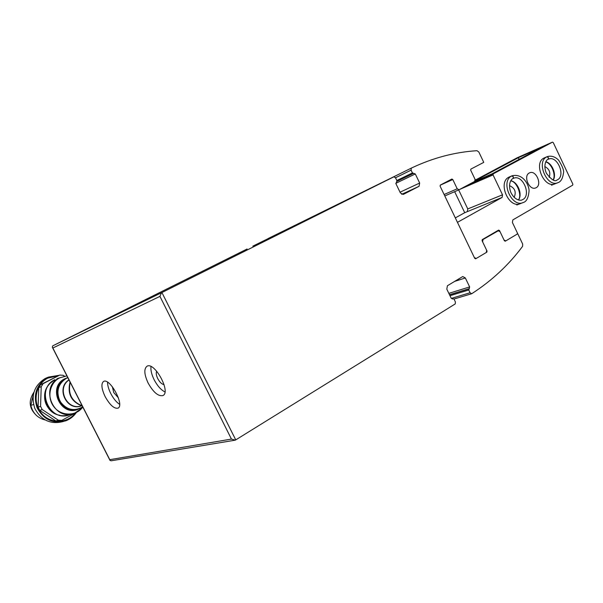 <?xml version="1.0" encoding="UTF-8"?>
<svg xmlns="http://www.w3.org/2000/svg" width="603" height="603" viewBox="0 0 603 603"><rect width="100%" height="100%" fill="white"/><g stroke="black" fill="none" stroke-linecap="round" stroke-linejoin="round"><path stroke-width="0.9" d="M449.197 307.658L455.265 303.897L455.371 301.869L454.021 299.065L451.202 298.244L446.815 289.161L447.403 285.747L462.75 276.536L465.335 277.968L469.647 286.93L468.765 289.998L470.084 292.749L471.674 293.736L472.119 293.457C491.912 280.629 508.736 264.921 522.59 246.348L522.65 244.011L517.773 233.768L505.269 241.2L504.379 240.755L500.053 231.68L498.266 230.783L496.043 231.597M498.266 230.783L482.196 239.979M482.98 239.693L482.626 241.863L487.028 251.052L486.508 251.232M487.028 251.052L486.855 252.144L475.654 258.8L474.727 258.355L440.1 186.169L440.288 185.091L451.851 179.046L452.785 179.528L457.217 188.792L444.11 194.528M457.217 188.792L459.071 189.749L444.788 195.952M459.071 189.749L474.689 181.405L475.051 179.302L470.679 170.159L470.86 169.111L483.764 162.365L478.835 152.024L477.026 150.697C454.835 152.092 433.067 157.835 411.728 167.92L268.094 238.652M33.534 404.485L30.851 405.435C32.818 413.176 37.552 418.015 45.052 419.952M33.188 395.267L30.851 405.435M38.75 387.661L41.223 386.681L43.084 383.689L40.597 384.684L38.75 387.661L38.079 407.176L39.723 410.379L55.8 420.962L59.245 421.12L61.845 420.366L58.378 420.208L55.8 420.962M64.483 376.182L63.179 375.3L59.75 375.066L40.597 384.684M41.223 386.681L40.559 406.324L42.21 409.55L39.723 410.379M40.559 406.324L38.079 407.176M112.346 386.711L113.756 392.576L118.414 397.867M156.75 371.275C155.845 372.827 156.185 375.27 157.76 378.609C159.825 382.385 161.921 384.352 164.031 384.518M148.134 383.063C153.373 392.38 158.295 396.548 162.885 395.56C171.305 392.236 154.526 361.363 146.966 366.262C143.793 368.885 144.185 374.486 148.134 383.063M105.133 396.593C109.867 405.028 114.14 408.887 117.962 408.156C124.964 405.472 109.791 377.35 103.55 381.458C100.95 383.712 101.477 388.754 105.133 396.593M387.525 179.973L161.921 292.545L53.019 345.7L247.109 248.986M234.62 440.273L111.238 460.79L110.047 460.466L109.776 459.682L231.446 439.082L235.328 440.145L449.205 307.681M411.728 167.92L411.261 168.154L411.095 170.152L412.437 172.94L415.301 173.958L419.673 183.041L400.03 192.199M387.533 179.996L393.94 176.792L395.568 177.9L396.94 180.742L395.945 183.727L400.384 192.937L403.294 194.43L419.055 186.312L419.673 183.041M393.94 176.792L252.808 246.167M471.674 293.736L453.999 299.02M111.721 316.786L92.704 326.178L111.721 316.786M155.989 295.153L134.582 305.721L155.989 295.153M411.261 168.154L268.252 238.471M517.773 233.768L517.276 233.941M486.855 252.144L486.335 252.318M452.785 179.528L440.273 185.174M231.446 439.082L159.931 296.375L52.853 348.014L52.318 347.215L52.695 345.866M159.931 296.375L161.491 292.757M107.568 382.196C107.545 385.407 108.608 389.184 110.764 393.525C113.447 398.636 116.394 402.239 119.613 404.334M150.984 366.541C150.569 370.189 151.624 374.591 154.149 379.754C157.375 385.867 160.971 389.922 164.943 391.927M82.204 405.849C71.712 401.508 67.724 393.684 70.242 382.37M59.75 375.066L43.084 383.689M42.21 409.55L58.378 420.208M61.845 420.366L75.752 412.791M63.33 421.505C50.825 424.738 41.336 420.412 34.853 408.525C30.73 395.598 34.122 385.626 45.021 378.594L47.185 377.629M37.047 415.995C29.208 408.962 28.137 401.085 33.828 392.38M33.037 396.405L31.899 400.181M512.829 219.914L572.714 185.129L572.85 184.141L553.275 142.602L552.461 142.142L493.216 173.875L493.05 174.908L502.525 194.814L502.118 197.422L457.451 222.341L474.357 257.579L476.204 258.468L486.312 252.461L486.659 250.29L482.076 240.71L482.249 239.625L498.621 230.097L499.51 230.55L504.025 240.002L505.796 240.883L517.253 234.077L517.412 233.022L512.422 222.537L512.829 219.914M474.878 180.32L517.246 157.73L552.461 142.142M469.081 184.397L493.216 173.875M474.531 181.495L492.154 173.792L540.725 147.803L518.512 157.624L474.765 180.96M454.654 191.664L464.725 212.693L502.118 197.422M475.481 258.717L476.204 258.468M498.515 230.911L499.51 230.55M505.118 241.125L505.796 240.883M520.035 203.746L520.464 203.58C509.098 209.249 497.362 182.581 508.864 177.176L509.633 176.815M555.197 183.742C544.464 189.161 533.022 163.172 543.921 158.076L546.8 156.825C548.466 157.082 548.866 157.926 548.006 159.373L547.946 159.403M529.253 173.001L529.555 172.85C536.105 169.533 542.685 185.309 535.818 187.857C529.509 191.038 522.869 176.031 529.253 173.001M459.644 189.44L493.05 174.908M458.664 189.922L467.77 208.932L502.525 194.814M467.77 208.932L467.348 211.442M544.795 166.549C549.318 168.893 550.773 172.488 549.175 177.35M509.467 185.671C514.887 188 516.447 191.897 514.155 197.354M518.995 159.433L518.512 157.624M543.838 158.122L546.635 156.923C535.848 162.154 547.336 188.03 558.031 182.626C560.85 181.782 562.667 178.609 563.473 173.114C564.189 170.8 562.584 166.503 558.672 160.225C555.077 156.637 551.248 155.446 547.177 156.644M544.004 158.031L546.8 156.825M547.893 159.433L547.969 159.396C548.768 157.971 548.331 157.149 546.635 156.923M508.774 177.229L511.54 176.053C500.151 181.593 511.947 208.156 523.261 202.495C526.494 201.688 528.424 197.844 529.057 190.963C529.351 186.704 524.233 173.159 512.135 175.752L511.713 175.955C513.372 176.242 513.786 177.116 512.957 178.578L512.897 178.609M508.955 177.131L511.713 175.955M512.844 178.631L512.912 178.601C513.688 177.169 513.228 176.317 511.54 176.053M464.725 212.693L455.318 217.902M109.776 459.682L52.853 348.014M235.743 439.904L161.921 292.545M470.084 292.749L451.293 298.41M452.634 298.9L452.258 299.013M465.335 277.968L454.587 281.42M469.647 286.93L448.836 293.352M469.368 288.618L449.491 294.709M468.946 288.875L449.544 294.814M468.765 289.998L449.981 295.726M411.095 170.152L395.5 177.772M412.437 172.94L396.827 180.508M413.394 173.445L397.045 181.345L413.402 173.438M415.301 173.958L395.809 183.335M419.055 186.312L401.696 194.339M82.325 406.083C71.32 401.771 67.235 393.759 70.069 382.038M81.33 405.811C67.099 411.14 56.117 388.151 69.028 380.003M81.458 405.857C66.956 411.751 55.499 387.985 68.961 379.867M82.739 406.889C73.965 411.698 66.428 409.889 60.127 401.47C55.86 391.792 57.873 384.103 66.172 378.42L67.845 377.674M82.566 407.01L79.091 408.872C61.498 416.492 48.466 386.508 65.885 378.443L66.948 377.945M77.734 409.316C60.217 416.198 47.939 386.666 65.049 378.767L66.956 377.938M78.631 409.038C60.956 417.623 46.928 387.088 64.77 378.79L67.807 377.606M82.822 407.063L81.94 408.156C74.787 416.605 60.541 415.904 53.72 406.543C46.702 397.324 49.748 382.83 59.591 377.893L66.541 375.963M78.631 411.118L74.561 413.281C54.074 422.07 39.029 387.247 59.313 377.915L56.991 378.759M82.784 406.987L82.392 407.515M64.438 415.723L63.187 415.731C47.66 416.025 38.833 393.676 50.305 383.086L54.896 379.679C34.823 388.912 49.702 423.336 70.016 414.63M50.305 383.086L52.559 381.149M59.84 415.256C46.167 413.598 39.489 394.136 49.227 384.36M75.443 412.965C67.43 423.886 49.876 424.067 41.155 412.949C32.193 402.028 35.705 384.126 47.788 378.134L57.941 375.797M76.355 412.505C73.656 416.402 70.114 419.175 65.719 420.826C53.154 424.067 43.612 419.711 37.1 407.756C32.954 394.754 36.353 384.722 47.305 377.659L59.086 375.33L48.474 377.101L46.182 378.043M553.237 180.071C556.818 174.569 552.19 163.142 545.813 161.74M547.969 159.396C546.378 159.433 542.888 165.448 546.439 173.347C551.496 179.807 555.009 182.031 556.984 180.011L556.984 180.011C566.36 176.536 557.232 154.677 548.3 159.23L548.052 159.35M518.505 199.992C522.763 194.324 517.766 181.85 510.779 180.734M512.912 178.601C511.781 178.714 507.568 183.237 510.711 192.138C514.713 200.671 521.06 200.889 522.198 199.804L522.198 199.804C532.125 196.141 522.771 173.626 513.296 178.405L513.01 178.548M109.859 460.104L52.536 347.645M82.332 406.09C71.275 401.786 67.182 393.759 70.054 382.008M82.747 406.904L79.091 408.872M82.777 406.965L81.94 408.156L74.561 413.281M66.654 415.52L63.187 415.731M51.722 411.63C44.886 405.465 42.986 398.055 46.009 389.387M76.377 412.49C73.679 416.394 70.121 419.175 65.719 420.826M551.504 185.204L557.677 182.762M553.057 180.011C556.192 175.345 551.745 163.368 545.723 161.913M516.809 204.997L522.831 202.661M509.377 176.928L512.135 175.752M518.354 199.955C522.402 195.666 516.854 181.315 510.703 180.87"/></g></svg>
